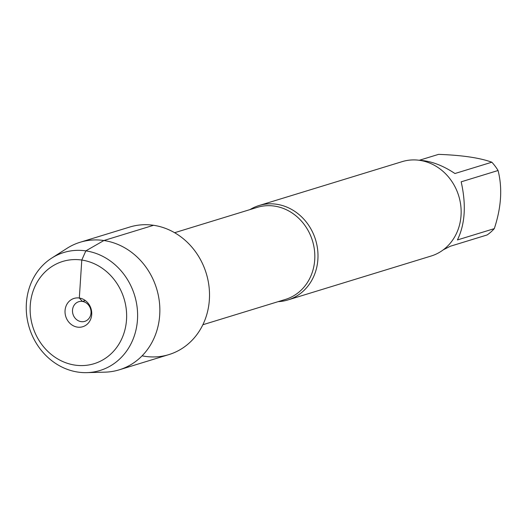 <?xml version="1.0" encoding="UTF-8"?>
<svg xmlns="http://www.w3.org/2000/svg" width="527" height="527" viewBox="0 0 527 527"><rect width="100%" height="100%" fill="white"/><g stroke="black" fill="none" stroke-linecap="round" stroke-linejoin="round"><path stroke-width="0.79" d="M249.982 209.601A49.367 44.064 72.9 0 1 258.981 205.55A49.367 44.064 72.9 0 1 276.589 204.252A49.367 44.064 72.9 0 1 317.623 249.495A49.367 44.064 72.9 0 1 287.933 299.942A49.367 44.064 72.9 0 1 278.21 301.635M142.092 355.83A66.712 59.544 -107.1 0 0 209.245 301.299A66.712 59.544 -107.1 0 0 153.555 225.286L103.905 240.516L85.848 250.865L81.784 260.042L79.327 298.025L82.416 301.437L85.328 300.542M287.933 299.942L431.079 256.043A49.367 44.064 -107.1 0 0 460.776 205.589A49.367 44.064 -107.1 0 0 419.742 160.346A49.367 44.064 -107.1 0 0 402.127 161.644L258.981 205.55M419.591 160.327C430.855 160.926 442.64 165.32 454.946 173.521L491.836 162.211A47.39 42.305 72.9 0 1 498.061 170.511C502.554 188.093 501.302 207.467 494.3 228.632A47.39 42.305 72.9 0 1 487.132 234.95L450.242 246.267L443.273 249.824M419.275 160.28L438.576 154.365C462.047 155.215 479.801 157.83 491.836 162.211M498.061 170.511L461.171 181.822C466.342 204.819 465.084 224.192 457.416 239.943L494.3 228.632M82.416 301.437A10.283 9.183 72.9 0 1 90.967 310.858A10.283 9.183 72.9 0 1 84.781 321.371A10.283 9.183 72.9 0 1 72.989 314.23A10.283 9.183 72.9 0 1 78.747 301.707A10.283 9.183 72.9 0 1 82.416 301.437M77.443 327.122A14.809 13.221 -107.1 0 0 91.718 314.54A14.809 13.221 -107.1 0 0 79.327 298.025A14.809 13.221 -107.1 0 0 65.052 310.607A14.809 13.221 -107.1 0 0 77.443 327.122M74.986 365.112A53.484 47.74 -107.1 0 0 121.77 292.452A53.484 47.74 -107.1 0 0 38.392 280.16A53.484 47.74 -107.1 0 0 74.986 365.112M86.817 372.635L104.945 372.154A66.712 59.544 -107.1 0 0 119.227 369.829A66.712 59.544 -107.1 0 0 156.591 288.585A66.712 59.544 -107.1 0 0 80.104 242.268A66.712 59.544 -107.1 0 0 66.975 248.349L51.692 258.111A61.712 55.085 72.9 0 1 134.589 295.337A61.712 55.085 72.9 0 1 86.817 372.635A61.712 55.085 72.9 0 1 78.009 372.102A61.712 55.085 72.9 0 1 28.003 322.919A61.712 55.085 72.9 0 1 51.692 258.111M119.227 369.829L168.884 354.599A66.712 59.544 -107.1 0 0 206.248 273.361A66.712 59.544 -107.1 0 0 129.761 227.038L80.104 242.268M202.849 324.744L285.509 299.395A48.135 42.964 -107.1 0 0 314.461 250.206A48.135 42.964 -107.1 0 0 274.455 206.097A48.135 42.964 -107.1 0 0 257.281 207.361L174.621 232.71"/></g></svg>
